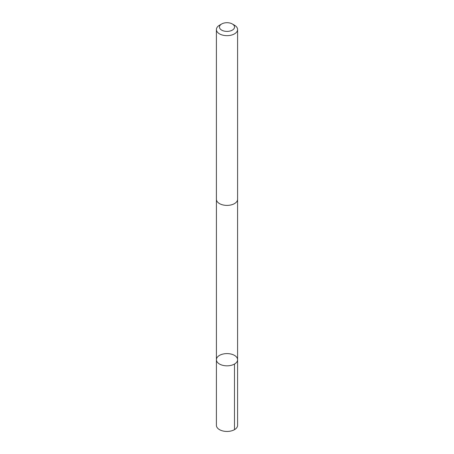 <?xml version="1.0" encoding="UTF-8"?>
<svg xmlns="http://www.w3.org/2000/svg" width="454" height="454" viewBox="0 0 454 454"><rect width="100%" height="100%" fill="white"/><g stroke="black" fill="none" stroke-linecap="round" stroke-linejoin="round"><path stroke-width="0.68" d="M217.404 362.303A10.59 6.112 180 0 1 216.41 359.716A10.59 6.112 180 0 1 227 353.598A10.59 6.112 180 0 1 237.59 359.716A10.59 6.112 180 0 1 229.298 365.686A10.59 6.112 180 0 1 217.404 362.303A10.59 6.112 180 0 1 216.41 359.716L216.405 425.33A10.595 6.118 0 0 0 217.404 427.918A10.595 6.118 0 0 0 229.298 431.3A10.595 6.118 0 0 0 237.595 425.33L237.59 359.716A10.59 6.112 180 0 1 229.298 365.686A10.59 6.112 180 0 1 217.404 362.303M221.671 23.977L219.509 25.225A10.595 6.118 0 0 0 216.405 29.55L216.405 199.278A10.595 6.118 0 0 0 227 205.395A10.595 6.118 0 0 0 237.595 199.278L237.595 29.55A10.595 6.118 0 0 0 236.596 26.956A10.595 6.118 0 0 0 234.491 25.225L232.329 23.977A7.536 4.353 0 0 0 221.671 23.977A7.536 4.353 0 0 0 221.092 29.748A7.536 4.353 0 0 0 230.961 30.753A7.536 4.353 0 0 0 233.827 25.208A7.536 4.353 0 0 0 232.329 23.977M216.405 29.55A10.595 6.118 0 0 0 227 35.662A10.595 6.118 0 0 0 237.595 29.55M234.491 364.04L234.491 429.654M216.416 199.505L216.41 359.716M237.584 199.505L237.59 359.716"/></g></svg>
